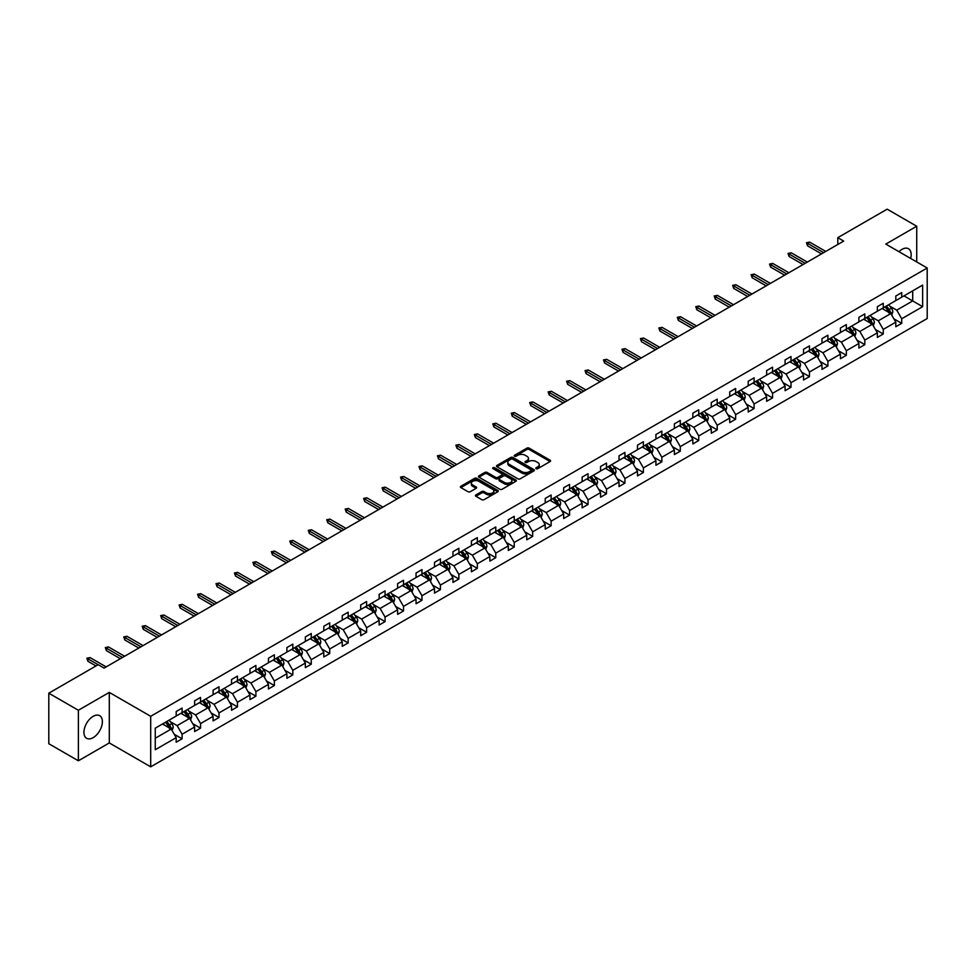 <?xml version="1.0" encoding="UTF-8"?>
<svg xmlns="http://www.w3.org/2000/svg" width="976" height="976" viewBox="0 0 976 976"><rect width="100%" height="100%" fill="white"/><g stroke="black" fill="none" stroke-linecap="round" stroke-linejoin="round"><path stroke-width="1.46" d="M536.141 468.675A1.147 0.659 0 0 0 537.764 468.675L550.11 461.55A1.647 0.952 0 0 0 550.586 460.879A1.647 0.952 0 0 0 550.11 460.221L529.212 448.155A1.647 0.952 0 0 0 526.881 448.155L514.547 455.267A1.147 0.659 0 0 0 516.17 456.207L517.768 455.292A5.258 3.038 0 0 1 525.198 455.292L526.942 456.292A5.258 3.038 0 0 1 528.48 458.439A5.258 3.038 0 0 1 526.942 460.587L525.344 461.502A1.147 0.659 0 0 0 526.967 462.441L528.565 461.526A5.258 3.038 0 0 1 535.995 461.526L537.739 462.526A5.258 3.038 0 0 1 539.277 464.674A5.258 3.038 0 0 1 537.739 466.821L536.141 467.736A1.147 0.659 0 0 0 536.141 468.675L536.141 467.736M93.159 737.649A13.042 7.527 120 0 0 101.675 726.144A13.042 7.527 120 0 0 99.674 715.689A13.042 7.527 120 0 0 93.159 716.335A13.042 7.527 120 0 0 84.631 727.84A13.042 7.527 120 0 0 86.632 738.295A13.042 7.527 120 0 0 93.159 737.649M910.669 258.457A13.042 7.527 120 0 0 908.473 248.734A13.042 7.527 120 0 0 901.946 249.38A13.042 7.527 120 0 0 898.957 251.686M475.922 494.93A1.647 0.952 0 0 0 475.434 495.601A1.647 0.952 0 0 0 475.922 496.272L481.778 499.663A1.647 0.952 0 0 0 484.096 499.663L497.797 491.758A1.647 0.952 0 0 0 498.285 491.087A1.647 0.952 0 0 0 497.797 490.416L476.898 478.35A1.647 0.952 0 0 0 474.58 478.35L460.879 486.255A1.647 0.952 0 0 0 460.404 486.926A1.647 0.952 0 0 0 460.879 487.597L467.968 491.684A1.647 0.952 0 0 0 470.286 491.684L476.154 488.305A1.647 0.952 0 0 0 476.63 487.634A1.647 0.952 0 0 0 476.154 486.963L472.64 484.926A4.392 2.538 0 0 1 471.347 483.144A4.392 2.538 0 0 1 474.068 480.79A4.392 2.538 0 0 1 478.85 481.351L492.612 489.293A4.392 2.538 0 0 1 493.893 491.087A4.392 2.538 0 0 1 491.184 493.429A4.392 2.538 0 0 1 486.39 492.88L484.096 491.55A1.647 0.952 0 0 0 481.778 491.55L475.922 494.93L475.922 496.272L481.778 492.917L481.778 491.55M109.3 692.399L78.373 710.26L48.8 693.192L48.8 743.724L78.373 760.792L109.3 742.931L150.694 766.831L150.694 716.299L109.3 692.399L109.3 742.931M916.732 261.946L916.732 226.237L885.805 244.098L927.2 267.997L150.694 716.299M916.732 226.237L887.16 209.169L837.786 237.668L837.786 244.5M48.8 693.192L98.186 664.68L104.09 668.096L843.691 241.084L837.786 237.668M517.89 478.813A1.647 0.952 0 0 0 520.208 478.813L533.909 470.908A1.647 0.952 0 0 0 534.384 470.237A1.647 0.952 0 0 0 533.909 469.566L513.01 457.5A1.647 0.952 0 0 0 510.692 457.5L496.991 465.406A1.647 0.952 0 0 0 496.503 466.077A1.647 0.952 0 0 0 496.991 466.748L517.89 478.813M493.441 468.931A1.147 0.659 0 0 1 494.612 469.09L494.612 467.724L515.853 479.985A1.647 0.952 0 0 1 516.341 480.656A1.647 0.952 0 0 1 515.853 481.327L502.152 489.232A1.647 0.952 0 0 1 499.834 489.232L478.935 477.179L478.935 475.837A1.647 0.952 0 0 0 478.46 476.508A1.647 0.952 0 0 0 478.935 477.179M478.935 475.837L484.804 472.445A1.647 0.952 0 0 1 487.122 472.445L495.601 477.337A1.647 0.952 0 0 0 497.919 477.337L501.81 475.092A1.647 0.952 0 0 0 502.286 474.421A1.647 0.952 0 0 0 501.81 473.75L492.978 468.663A1.147 0.659 0 0 1 494.612 467.724M78.373 710.26L78.373 760.792M155.257 728.157L176.192 716.067L176.192 711.492L182.097 708.076L182.097 712.651L194.639 705.416L194.639 700.841L200.556 697.425L200.556 702L213.085 694.753L213.085 690.178L219.002 686.775L219.002 691.35L231.544 684.103L231.544 679.528L237.461 676.112L237.461 680.687L249.99 673.452L249.99 668.877L255.907 665.461L255.907 670.036L268.449 662.802L268.449 658.227L274.354 654.811L274.354 659.386L286.895 652.151L286.895 647.576L292.812 644.16L292.812 648.735L305.342 641.488L305.342 636.913L311.259 633.509L311.259 638.084L323.8 630.838L323.8 626.263L329.717 622.847L329.717 627.422L342.247 620.187L342.247 615.612L348.164 612.196L348.164 616.771L360.705 609.536L360.705 604.961L366.61 601.545L366.61 606.12L379.152 598.886L379.152 594.311L385.069 590.895L385.069 595.47L397.61 588.235L397.61 583.648L403.515 580.244L403.515 584.819L416.057 577.572L416.057 572.997L421.974 569.581L421.974 574.156L434.503 566.922L434.503 562.347L440.42 558.931L440.42 563.506L452.962 556.271L452.962 551.696L458.879 548.28L458.879 552.855L471.408 545.621L471.408 541.046L477.325 537.63L477.325 542.205L489.867 534.97L489.867 530.395L495.771 526.979L495.771 531.554L508.313 524.307L508.313 519.732L514.23 516.316L514.23 520.903L526.772 513.657L526.772 509.082L532.676 505.666L532.676 510.241L545.218 503.006L545.218 498.431L551.135 495.015L551.135 499.59L563.664 492.355L563.664 487.78L569.581 484.364L569.581 488.939L582.123 481.705L582.123 477.13L588.04 473.714L588.04 478.289L600.569 471.042L600.569 466.467L606.486 463.063L606.486 467.638L619.028 460.391L619.028 455.816L624.933 452.4L624.933 456.975L637.474 449.741L637.474 445.166L643.391 441.75L643.391 446.325L655.921 439.09L655.921 434.515L661.838 431.099L661.838 435.674L674.379 428.44L674.379 423.865L680.296 420.449L680.296 425.024L692.826 417.777L692.826 413.202L698.743 409.798L698.743 414.373L711.284 407.126L711.284 402.551L717.201 399.135L717.201 403.71L729.731 396.476L729.731 391.901L735.648 388.485L735.648 393.06L748.189 385.825L748.189 381.25L754.094 377.834L754.094 382.409L766.636 375.174L766.636 370.599L772.553 367.183L772.553 371.758L785.082 364.524L785.082 359.949L790.999 356.533L790.999 361.108L803.541 353.861L803.541 349.286L809.458 345.87L809.458 350.445L821.987 343.21L821.987 338.635L827.904 335.219L827.904 339.794L840.446 332.56L840.446 327.985L846.351 324.569L846.351 329.144L858.892 321.909L858.892 317.334L864.809 313.918L864.809 318.493L877.351 311.259L877.351 306.684L883.256 303.268L883.256 307.843L895.797 300.596L895.797 296.021L901.714 292.617L901.714 297.192L922.649 285.102L922.649 306.684L901.714 318.762L901.714 323.337L895.797 326.753L895.797 322.178L883.256 329.424L883.256 333.999L877.351 337.403L877.351 332.828L864.809 340.075L864.809 344.65L858.892 348.066L858.892 343.491L846.351 350.726L846.351 355.301L840.446 358.717L840.446 354.142L827.904 361.376L827.904 365.951L821.987 369.367L821.987 364.792L809.458 372.027L809.458 376.602L803.541 380.018L803.541 375.443L790.999 382.677L790.999 387.265L785.082 390.668L785.082 386.093L772.553 393.34L772.553 397.915L766.636 401.331L766.636 396.756L754.094 403.991L754.094 408.566L748.189 411.982L748.189 407.407L735.648 414.641L735.648 419.216L729.731 422.632L729.731 418.057L717.201 425.292L717.201 429.867L711.284 433.283L711.284 428.708L698.743 435.943L698.743 440.518L692.826 443.934L692.826 439.359L680.296 446.605L680.296 451.18L674.379 454.596L674.379 450.009L661.838 457.256L661.838 461.831L655.921 465.247L655.921 460.672L643.391 467.907L643.391 472.482L637.474 475.898L637.474 471.323L624.933 478.557L624.933 483.132L619.028 486.548L619.028 481.973L606.486 489.208L606.486 493.783L600.569 497.199L600.569 492.624L588.04 499.871L588.04 504.446L582.123 507.849L582.123 503.274L569.581 510.521L569.581 515.096L563.664 518.512L563.664 513.937L551.135 521.172L551.135 525.747L545.218 529.163L545.218 524.588L532.676 531.822L532.676 536.397L526.772 539.813L526.772 535.238L514.23 542.473L514.23 547.048L508.313 550.464L508.313 545.889L495.771 553.124L495.771 557.711L489.867 561.115L489.867 556.54L477.325 563.786L477.325 568.361L471.408 571.777L471.408 567.202L458.879 574.437L458.879 579.012L452.962 582.428L452.962 577.853L440.42 585.088L440.42 589.663L434.503 593.079L434.503 588.504L421.974 595.738L421.974 600.313L416.057 603.729L416.057 599.154L403.515 606.389L403.515 610.964L397.61 614.38L397.61 609.805L385.069 617.052L385.069 621.627L379.152 625.043L379.152 620.455L366.61 627.702L366.61 632.277L360.705 635.693L360.705 631.118L348.164 638.353L348.164 642.928L342.247 646.344L342.247 641.769L329.717 649.003L329.717 653.578L323.8 656.994L323.8 652.419L311.259 659.654L311.259 664.229L305.342 667.645L305.342 663.07L292.812 670.317L292.812 674.892L286.895 678.296L286.895 673.721L274.354 680.967L274.354 685.542L268.449 688.958L268.449 684.383L255.907 691.618L255.907 696.193L249.99 699.609L249.99 695.034L237.461 702.269L237.461 706.844L231.544 710.26L231.544 705.685L219.002 712.919L219.002 717.494L213.085 720.91L213.085 716.335L200.556 723.582L200.556 728.157L194.639 731.561L194.639 726.986L182.097 734.233L182.097 738.808L176.192 742.224L176.192 737.649L155.257 749.727L155.257 728.157M150.694 766.831L927.2 318.53L927.2 267.997M180.914 713.334L189.673 718.385L177.132 725.619L170.288 721.667M177.132 725.619L182.097 734.233M189.673 718.385L194.639 726.986M176.192 714.969L177.132 715.518L182.097 712.651M199.372 702.683L208.12 707.734L195.59 714.969L188.734 711.016M195.59 714.969L200.556 723.582M208.12 707.734L213.085 716.335M194.639 704.318L195.59 704.867L200.556 702M217.819 692.033L226.578 697.084L214.037 704.318L207.193 700.365M214.037 704.318L219.002 712.919M226.578 697.084L231.544 705.685M213.085 693.668L214.037 694.217L219.002 691.35M236.277 681.37L245.025 686.433L232.483 693.668L225.639 689.715M232.483 693.668L237.461 702.269M245.025 686.433L249.99 695.034M231.544 683.017L232.483 683.554L237.461 680.687M254.724 670.719L263.471 675.77L250.942 683.017L244.098 679.064M250.942 683.017L255.907 691.618M263.471 675.77L268.449 684.383M249.99 672.354L250.942 672.903L255.907 670.036M273.17 660.069L281.93 665.12L269.388 672.354L262.544 668.414M269.388 672.354L274.354 680.967M281.93 665.12L286.895 673.721M268.449 661.704L269.388 662.253L274.354 659.386M291.629 649.418L300.376 654.469L287.847 661.704L280.99 657.751M287.847 661.704L292.812 670.317M300.376 654.469L305.342 663.07M286.895 651.053L287.847 651.602L292.812 648.735M310.075 638.768L318.835 643.818L306.293 651.053L299.449 647.1M306.293 651.053L311.259 659.654M318.835 643.818L323.8 652.419M305.342 640.402L306.293 640.951L311.259 638.084M328.534 628.105L337.281 633.168L324.74 640.402L317.895 636.45M324.74 640.402L329.717 649.003M337.281 633.168L342.247 641.769M323.8 629.752L324.74 630.301L329.717 627.422M346.98 617.454L355.74 622.505L343.198 629.752L336.354 625.799M343.198 629.752L348.164 638.353M355.74 622.505L360.705 631.118M342.247 619.101L343.198 619.638L348.164 616.771M365.439 606.804L374.186 611.854L361.645 619.101L354.8 615.148M361.645 619.101L366.61 627.702M374.186 611.854L379.152 620.455M360.705 608.438L361.645 608.987L366.61 606.12M383.885 596.153L392.633 601.204L380.103 608.438L373.259 604.486M380.103 608.438L385.069 617.052M392.633 601.204L397.61 609.805M379.152 597.788L380.103 598.337L385.069 595.47M402.332 585.502L411.091 590.553L398.55 597.788L391.705 593.835M398.55 597.788L403.515 606.389M411.091 590.553L416.057 599.154M397.61 587.137L398.55 587.686L403.515 584.819M420.79 574.84L429.538 579.903L417.008 587.137L410.152 583.184M417.008 587.137L421.974 595.738M429.538 579.903L434.503 588.504M416.057 576.487L417.008 577.036L421.974 574.156M439.237 564.189L447.996 569.24L435.455 576.487L428.61 572.534M435.455 576.487L440.42 585.088M447.996 569.24L452.962 577.853M434.503 565.836L435.455 566.373L440.42 563.506M457.695 553.538L466.443 558.589L453.901 565.836L447.057 561.883M453.901 565.836L458.879 574.437M466.443 558.589L471.408 567.202M452.962 555.173L453.901 555.722L458.879 552.855M476.142 542.888L484.901 547.939L472.36 555.173L465.515 551.22M472.36 555.173L477.325 563.786M484.901 547.939L489.867 556.54M471.408 544.523L472.36 545.072L477.325 542.205M494.588 532.237L503.348 537.288L490.806 544.523L483.962 540.57M490.806 544.523L495.771 553.124M503.348 537.288L508.313 545.889M489.867 533.872L490.806 534.421L495.771 531.554M513.047 521.587L521.794 526.637L509.265 533.872L502.42 529.919M509.265 533.872L514.23 542.473M521.794 526.637L526.772 535.238M508.313 523.221L509.265 523.77L514.23 520.903M531.493 510.924L540.253 515.987L527.711 523.221L520.867 519.269M527.711 523.221L532.676 531.822M540.253 515.987L545.218 524.588M526.772 512.571L527.711 513.108L532.676 510.241M549.952 500.273L558.699 505.324L546.17 512.571L539.313 508.618M546.17 512.571L551.135 521.172M558.699 505.324L563.664 513.937M545.218 501.908L546.17 502.457L551.135 499.59M568.398 489.623L577.158 494.673L564.616 501.908L557.772 497.955M564.616 501.908L569.581 510.521M577.158 494.673L582.123 503.274M563.664 491.257L564.616 491.806L569.581 488.939M586.857 478.972L595.604 484.023L583.062 491.257L576.218 487.305M583.062 491.257L588.04 499.871M595.604 484.023L600.569 492.624M582.123 480.607L583.062 481.156L588.04 478.289M605.303 468.321L614.05 473.372L601.521 480.607L594.677 476.654M601.521 480.607L606.486 489.208M614.05 473.372L619.028 481.973M600.569 469.956L601.521 470.505L606.486 467.638M623.749 457.659L632.509 462.722L619.967 469.956L613.123 466.003M619.967 469.956L624.933 478.557M632.509 462.722L637.474 471.323M619.028 459.306L619.967 459.842L624.933 456.975M642.208 447.008L650.955 452.059L638.426 459.306L631.57 455.353M638.426 459.306L643.391 467.907M650.955 452.059L655.921 460.672M637.474 448.655L638.426 449.192L643.391 446.325M660.654 436.357L669.414 441.408L656.872 448.655L650.028 444.702M656.872 448.655L661.838 457.256M669.414 441.408L674.379 450.009M655.921 437.992L656.872 438.541L661.838 435.674M679.113 425.707L687.86 430.758L675.319 437.992L668.475 434.039M675.319 437.992L680.296 446.605M687.86 430.758L692.826 439.359M674.379 427.342L675.319 427.891L680.296 425.024M697.559 415.056L706.319 420.107L693.777 427.342L686.933 423.389M693.777 427.342L698.743 435.943M706.319 420.107L711.284 428.708M692.826 416.691L693.777 417.24L698.743 414.373M716.018 404.393L724.765 409.456L712.224 416.691L705.38 412.738M712.224 416.691L717.201 425.292M724.765 409.456L729.731 418.057M711.284 406.04L712.224 406.589L717.201 403.71M734.464 393.743L743.212 398.794L730.682 406.04L723.838 402.088M730.682 406.04L735.648 414.641M743.212 398.794L748.189 407.407M729.731 395.39L730.682 395.927L735.648 393.06M752.911 383.092L761.67 388.143L749.129 395.39L742.285 391.437M749.129 395.39L754.094 403.991M761.67 388.143L766.636 396.756M748.189 384.727L749.129 385.276L754.094 382.409M771.369 372.442L780.117 377.492L767.587 384.727L760.731 380.774M767.587 384.727L772.553 393.34M780.117 377.492L785.082 386.093M766.636 374.076L767.587 374.625L772.553 371.758M789.816 361.791L798.575 366.842L786.034 374.076L779.19 370.124M786.034 374.076L790.999 382.677M798.575 366.842L803.541 375.443M785.082 363.426L786.034 363.975L790.999 361.108M808.274 351.128L817.022 356.191L804.48 363.426L797.636 359.473M804.48 363.426L809.458 372.027M817.022 356.191L821.987 364.792M803.541 352.775L804.48 353.324L809.458 350.445M826.721 340.478L835.48 345.541L822.939 352.775L816.095 348.822M822.939 352.775L827.904 361.376M835.48 345.541L840.446 354.142M821.987 342.125L822.939 342.661L827.904 339.794M845.167 329.827L853.927 334.878L841.385 342.125L834.541 338.172M841.385 342.125L846.351 350.726M853.927 334.878L858.892 343.491M840.446 331.462L841.385 332.011L846.351 329.144M863.626 319.176L872.373 324.227L859.844 331.462L853 327.509M859.844 331.462L864.809 340.075M872.373 324.227L877.351 332.828M858.892 320.811L859.844 321.36L864.809 318.493M882.072 308.526L890.832 313.577L878.29 320.811L871.446 316.858M878.29 320.811L883.256 329.424M890.832 313.577L895.797 322.178M877.351 310.161L878.29 310.71L883.256 307.843M903.959 295.887L912.706 300.937L896.749 310.161L889.892 306.208M896.749 310.161L901.714 318.762M922.649 306.684L912.706 300.937L912.706 290.836L922.649 285.102M895.797 299.51L896.749 300.059L901.714 297.192M155.257 738.259L171.215 729.035L162.467 723.985M171.215 729.035L176.192 737.649M893.845 318.798L901.714 323.337M875.399 329.449L883.256 333.999M856.94 340.112L864.809 344.65M838.494 350.762L846.351 355.301M820.035 361.413L827.904 365.951M801.589 372.063L809.458 376.602M783.13 382.714L790.999 387.265M764.684 393.365L772.553 397.915M746.237 404.027L754.094 408.566M727.779 414.678L735.648 419.216M709.332 425.329L717.201 429.867M690.874 435.979L698.743 440.518M672.427 446.63L680.296 451.18M653.981 457.293L661.838 461.831M635.522 467.943L643.391 472.482M617.076 478.594L624.933 483.132M598.617 489.244L606.486 493.783M580.171 499.895L588.04 504.446M561.712 510.558L569.581 515.096M543.266 521.208L551.135 525.747M524.82 531.859L532.676 536.397M506.361 542.51L514.23 547.048M487.915 553.16L495.771 557.711M469.456 563.811L477.325 568.361M451.01 574.474L458.879 579.012M432.551 585.124L440.42 589.663M414.105 595.775L421.974 600.313M395.658 606.425L403.515 610.964M377.2 617.076L385.069 621.627M358.753 627.739L366.61 632.277M340.295 638.389L348.164 642.928M321.848 649.04L329.717 653.578M303.402 659.691L311.259 664.229M284.943 670.341L292.812 674.892M266.497 681.004L274.354 685.542M248.038 691.655L255.907 696.193M229.592 702.305L237.461 706.844M211.133 712.956L219.002 717.494M192.687 723.606L200.556 728.157M174.24 734.269L182.097 738.808M536.605 468.834L537.739 468.187A5.258 3.038 0 0 0 539.277 466.04L539.277 464.674M528.48 458.439L528.48 459.806A5.258 3.038 0 0 1 526.942 461.953L525.808 462.6M550.086 461.563L529.212 449.509A1.647 0.952 0 0 0 526.881 449.509L515.011 456.378M533.884 470.92L513.01 458.866A1.647 0.952 0 0 0 510.692 458.866L497.016 466.76M531.005 470.7A1.147 0.659 0 0 0 531.005 469.761L512.656 459.171A1.147 0.659 0 0 0 511.034 459.171L509.35 460.147A5.258 3.038 0 0 0 507.813 462.295A5.258 3.038 0 0 0 509.35 464.442L521.892 471.676A5.258 3.038 0 0 0 529.321 471.676L531.005 470.7L531.005 472.067A1.147 0.659 0 0 0 531.347 471.603L531.347 470.237M507.813 462.295L507.813 463.661A5.258 3.038 0 0 0 509.35 465.808L509.35 464.442M531.005 472.067L529.321 473.043A5.258 3.038 0 0 1 521.892 473.043L509.35 465.808M478.96 477.191L484.804 473.811L484.804 472.445M502.286 474.421L502.286 475.788A1.647 0.952 0 0 1 501.81 476.459L497.919 478.704A1.647 0.952 0 0 1 495.601 478.704L487.122 473.811A1.647 0.952 0 0 0 484.804 473.811M494.612 469.09L515.828 481.339M504.385 482.412A4.392 2.538 0 0 0 509.179 482.974A4.392 2.538 0 0 0 511.888 480.619A4.392 2.538 0 0 0 510.607 478.838L505.751 476.032A1.647 0.952 0 0 0 503.433 476.032L499.541 478.277A1.647 0.952 0 0 0 499.065 478.948A1.647 0.952 0 0 0 499.541 479.619L504.385 482.412L504.385 483.779A4.392 2.538 0 0 0 509.179 484.328A4.392 2.538 0 0 0 511.888 481.985L511.888 480.619M499.065 478.948L499.065 480.314A1.647 0.952 0 0 0 499.541 480.985L499.541 479.619M504.385 483.779L499.541 480.985M493.893 491.087L493.893 492.453A4.392 2.538 0 0 1 491.184 494.795A4.392 2.538 0 0 1 486.39 494.234L484.096 492.917A1.647 0.952 0 0 0 481.778 492.917M471.347 483.144L471.347 484.499A4.392 2.538 0 0 0 472.64 486.292L472.64 484.926M476.129 488.317L472.64 486.292M497.784 491.77L476.898 479.716A1.647 0.952 0 0 0 474.58 479.716L460.904 487.61M891.722 315.138L892.82 311.991A4.429 2.562 -120 0 0 891.405 308.221L888.746 304.671M883.988 309.624L882.829 308.087M889.002 313.003L890.417 312.186A4.429 2.562 -120 0 0 889.148 309.514L886.501 305.964M885.391 306.61L888.306 310.514A2.257 1.305 60 0 1 888.721 311.198L890.417 312.186M885.073 306.793L887.733 310.331A4.429 2.562 60 0 1 888.843 312.43M823.646 252.662L807.542 243.366L807.542 245.818L806.469 242.743L807.542 243.366L809.665 242.133L825.781 251.43M807.542 245.818L821.511 253.894M806.469 242.743L809.665 242.133M873.276 325.789L874.362 322.641A4.429 2.562 -120 0 0 872.947 318.871L870.299 315.321M865.529 320.274L864.382 318.737M870.555 323.654L871.971 322.836A4.429 2.562 -120 0 0 870.702 320.165L868.042 316.627M866.932 317.261L869.86 321.165A2.257 1.305 60 0 1 870.275 321.848L871.971 322.836M866.627 317.444L869.287 320.982A4.429 2.562 60 0 1 870.385 323.08M854.83 336.439L855.915 333.292A4.429 2.562 -120 0 0 854.5 329.522L851.841 325.972M847.083 330.925L845.924 329.388M852.097 334.304L853.524 333.487A4.429 2.562 -120 0 0 852.255 330.815L849.596 327.277M848.486 327.912L851.401 331.816A2.257 1.305 60 0 1 851.816 332.499L853.524 333.487M848.181 328.095L850.828 331.645A4.429 2.562 60 0 1 851.938 333.731M805.2 263.313L789.084 254.016L789.084 256.468L788.022 253.406L789.084 254.016L791.219 252.784L807.323 262.08M789.084 256.468L803.065 264.545M788.022 253.406L791.219 252.784M786.741 273.963L770.637 264.667L770.637 267.131L769.564 264.057L770.637 264.667L772.76 263.435L788.876 272.743M770.637 267.131L784.619 275.195M769.564 264.057L772.76 263.435M836.371 347.09L837.457 343.955A4.429 2.562 -120 0 0 836.042 340.173L833.394 336.635M828.624 341.588L827.477 340.051M833.65 344.955L835.066 344.138A4.429 2.562 -120 0 0 833.797 341.478L831.149 337.928M830.039 338.574L832.955 342.466A2.257 1.305 60 0 1 833.37 343.162L835.066 344.138M829.722 338.745L832.382 342.295A4.429 2.562 60 0 1 833.48 344.382M768.295 284.626L752.179 275.317L752.179 277.782L751.117 274.707L752.179 275.317L754.314 274.097L770.418 283.394M752.179 277.782L766.16 285.846M751.117 274.707L754.314 274.097M817.925 357.741L819.01 354.605A4.429 2.562 -120 0 0 817.595 350.823L814.936 347.285M810.178 352.238L809.031 350.701M815.192 355.606L816.619 354.788A4.429 2.562 -120 0 0 815.35 352.129L812.691 348.578M811.581 349.225L814.509 353.129A2.257 1.305 60 0 1 814.911 353.812L816.619 354.788M811.276 349.396L813.923 352.946A4.429 2.562 60 0 1 815.033 355.044M749.836 295.277L733.732 285.968L733.732 288.432L732.671 285.358L733.732 285.968L735.855 284.748L751.971 294.044M733.732 288.432L747.714 296.509M732.671 285.358L735.855 284.748M799.466 368.403L800.564 365.256A4.429 2.562 -120 0 0 799.149 361.486L796.489 357.936M791.731 362.889L790.572 361.352M796.745 366.268L798.161 365.439A4.429 2.562 -120 0 0 796.892 362.779L794.244 359.229M793.134 359.876L796.05 363.78A2.257 1.305 60 0 1 796.465 364.463L798.161 365.439M792.817 360.059L795.477 363.597A4.429 2.562 60 0 1 796.587 365.695M731.39 305.927L715.274 296.631L715.274 299.083L714.212 296.009L715.274 296.631L717.409 295.399L733.513 304.695M715.274 299.083L729.255 307.159M714.212 296.009L717.409 295.399M781.02 379.054L782.105 375.906A4.429 2.562 -120 0 0 780.69 372.137L778.031 368.586M773.273 373.54L772.126 372.002M778.299 376.919L779.714 376.102A4.429 2.562 -120 0 0 778.445 373.43L775.786 369.892M774.676 370.526L777.604 374.43A2.257 1.305 60 0 1 778.006 375.113L779.714 376.102M774.371 370.709L777.03 374.247A4.429 2.562 60 0 1 778.128 376.346M712.931 316.578L696.827 307.281L696.827 309.734L695.766 306.659L696.827 307.281L698.962 306.049L715.066 315.346M696.827 309.734L710.809 317.81M695.766 306.659L698.962 306.049M762.573 389.705L763.659 386.557A4.429 2.562 -120 0 0 762.244 382.787L759.584 379.237M754.826 384.19L753.667 382.653M759.84 387.57L761.268 386.752A4.429 2.562 -120 0 0 759.999 384.08L757.339 380.542M756.229 381.177L759.145 385.081A2.257 1.305 60 0 1 759.56 385.764L761.268 386.752M755.924 381.36L758.572 384.91A4.429 2.562 60 0 1 759.682 386.996M694.485 327.228L678.381 317.932L678.381 320.396L677.307 317.322L678.381 317.932L680.504 316.7L696.62 326.008M678.381 320.396L692.362 328.461M677.307 317.322L680.504 316.7M744.115 400.355L745.2 397.22A4.429 2.562 -120 0 0 743.785 393.438L741.138 389.9M736.368 394.841L735.221 393.304M741.394 398.22L742.809 397.403A4.429 2.562 -120 0 0 741.54 394.743L738.881 391.193M737.771 391.84L740.699 395.731A2.257 1.305 60 0 1 741.113 396.427L742.809 397.403M737.466 392.01L740.125 395.561A4.429 2.562 60 0 1 741.223 397.647M676.039 337.891L659.922 328.583L659.922 331.047L658.861 327.973L659.922 328.583L662.057 327.35L678.161 336.659M659.922 331.047L673.904 339.111M658.861 327.973L662.057 327.35M725.668 411.006L726.754 407.87A4.429 2.562 -120 0 0 725.339 404.088L722.679 400.55M717.921 405.504L716.762 403.966M722.935 408.871L724.363 408.053A4.429 2.562 -120 0 0 723.094 405.394L720.434 401.844M719.324 402.49L722.252 406.382A2.257 1.305 60 0 1 722.655 407.077L724.363 408.053M719.019 402.661L721.667 406.211A4.429 2.562 60 0 1 722.777 408.297M657.58 348.542L641.476 339.233L641.476 341.698L640.415 338.623L641.476 339.233L643.599 338.013L659.715 347.31M641.476 341.698L655.457 349.774M640.415 338.623L643.599 338.013M707.21 421.656L708.295 418.521A4.429 2.562 -120 0 0 706.88 414.751L704.233 411.201M699.463 416.154L698.316 414.617M704.489 419.534L705.904 418.704A4.429 2.562 -120 0 0 704.635 416.044L701.988 412.494M700.878 413.141L703.794 417.045A2.257 1.305 60 0 1 704.208 417.728L705.904 418.704M700.561 413.324L703.22 416.862A4.429 2.562 60 0 1 704.318 418.96M639.134 359.192L623.017 349.896L623.017 352.348L621.956 349.274L623.017 349.896L625.152 348.664L641.256 357.96M623.017 352.348L636.999 360.425M621.956 349.274L625.152 348.664M688.763 432.319L689.849 429.172A4.429 2.562 -120 0 0 688.434 425.402L685.774 421.852M681.016 426.805L679.869 425.268M686.03 430.184L687.458 429.367A4.429 2.562 -120 0 0 686.189 426.695L683.529 423.157M682.419 423.791L685.347 427.695A2.257 1.305 60 0 1 685.75 428.379L687.458 429.367M682.114 423.974L684.762 427.512A4.429 2.562 60 0 1 685.872 429.611M620.675 369.843L604.571 360.547L604.571 362.999L603.51 359.924L604.571 360.547L606.694 359.314L622.81 368.611M604.571 362.999L618.552 371.075M603.51 359.924L606.694 359.314M670.305 442.97L671.403 439.822A4.429 2.562 -120 0 0 669.987 436.052L667.328 432.502M662.57 437.455L661.411 435.918M667.584 440.835L668.999 440.017A4.429 2.562 -120 0 0 667.73 437.346L665.083 433.808M663.973 434.442L666.889 438.346A2.257 1.305 60 0 1 667.303 439.029L668.999 440.017M663.656 434.625L666.315 438.163A4.429 2.562 60 0 1 667.425 440.261M602.229 380.494L586.112 371.197L586.112 373.649L585.051 370.587L586.112 371.197L588.247 369.965L604.351 379.274M586.112 373.649L600.094 381.726M585.051 370.587L588.247 369.965M651.858 453.62L652.944 450.485A4.429 2.562 -120 0 0 651.529 446.703L648.881 443.165M644.111 448.106L642.964 446.569M649.138 451.485L650.553 450.668A4.429 2.562 -120 0 0 649.284 447.996L646.624 444.458M645.514 445.093L648.442 448.997A2.257 1.305 60 0 1 648.845 449.68L650.553 450.668M645.209 445.276L647.869 448.826A4.429 2.562 60 0 1 648.967 450.912M583.782 391.156L567.666 381.848L567.666 384.312L566.605 381.238L567.666 381.848L569.801 380.616L585.905 389.924M567.666 384.312L581.647 392.376M566.605 381.238L569.801 380.616M633.412 464.271L634.498 461.136A4.429 2.562 -120 0 0 633.082 457.354L630.423 453.816M625.665 458.769L624.506 457.232M630.679 462.136L632.106 461.319A4.429 2.562 -120 0 0 630.838 458.659L628.178 455.109M627.068 455.755L629.984 459.647A2.257 1.305 60 0 1 630.398 460.343L632.106 461.319M626.763 455.926L629.41 459.476A4.429 2.562 60 0 1 630.52 461.563M565.324 401.807L549.22 392.498L549.22 394.963L548.146 391.888L549.22 392.498L551.342 391.278L567.459 400.575M549.22 394.963L563.201 403.027M548.146 391.888L551.342 391.278M614.953 474.922L616.039 471.786A4.429 2.562 -120 0 0 614.624 468.016L611.976 464.466M607.206 469.419L606.059 467.882M612.233 472.799L613.648 471.969A4.429 2.562 -120 0 0 612.379 469.31L609.719 465.759M608.609 466.406L611.537 470.31A2.257 1.305 60 0 1 611.952 470.993L613.648 471.969M608.304 466.577L610.964 470.127A4.429 2.562 60 0 1 612.062 472.225M546.877 412.458L530.761 403.161L530.761 405.613L529.7 402.539L530.761 403.161L532.896 401.929L549 411.225M530.761 405.613L544.742 413.69M529.7 402.539L532.896 401.929M596.507 485.584L597.593 482.437A4.429 2.562 -120 0 0 596.177 478.667L593.518 475.117M588.76 480.07L587.613 478.533M593.774 483.449L595.201 482.632A4.429 2.562 -120 0 0 593.933 479.96L591.273 476.41M590.163 477.057L593.091 480.961A2.257 1.305 60 0 1 593.493 481.644L595.201 482.632M589.858 477.24L592.505 480.778A4.429 2.562 60 0 1 593.615 482.876M528.419 423.108L512.315 413.812L512.315 416.264L511.253 413.19L512.315 413.812L514.437 412.58L530.554 421.876M512.315 416.264L526.296 424.34M511.253 413.19L514.437 412.58M578.048 496.235L579.134 493.087A4.429 2.562 -120 0 0 577.731 489.318L575.071 485.767M570.301 490.721L569.154 489.183M575.328 494.1L576.743 493.283A4.429 2.562 -120 0 0 575.474 490.611L572.827 487.073M571.716 487.707L574.632 491.611A2.257 1.305 60 0 1 575.047 492.294L576.743 493.283M571.399 487.89L574.059 491.428A4.429 2.562 60 0 1 575.157 493.527M509.972 433.759L493.856 424.462L493.856 426.915L492.795 423.852L493.856 424.462L495.991 423.23L512.095 432.539M493.856 426.915L507.837 434.991M492.795 423.852L495.991 423.23M559.602 506.886L560.688 503.738A4.429 2.562 -120 0 0 559.272 499.968L556.613 496.43M551.855 501.371L550.708 499.834M556.881 504.751L558.296 503.933A4.429 2.562 -120 0 0 557.028 501.261L554.368 497.723M553.258 498.358L556.186 502.262A2.257 1.305 60 0 1 556.588 502.945L558.296 503.933M552.953 498.541L555.612 502.091A4.429 2.562 60 0 1 556.71 504.177M491.514 444.409L475.41 435.113L475.41 437.577L474.348 434.503L475.41 435.113L477.532 433.881L493.649 443.189M475.41 437.577L489.391 445.642M474.348 434.503L477.532 433.881M541.143 517.536L542.241 514.401A4.429 2.562 -120 0 0 540.826 510.619L538.166 507.081M533.408 512.034L532.249 510.497M538.423 515.401L539.838 514.584A4.429 2.562 -120 0 0 538.569 511.924L535.922 508.374M534.811 509.021L537.727 512.912A2.257 1.305 60 0 1 538.142 513.608L539.838 514.584M534.494 509.191L537.154 512.742A4.429 2.562 60 0 1 538.264 514.828M473.067 455.072L456.963 445.764L456.963 448.228L455.89 445.154L456.963 445.764L459.086 444.544L475.202 453.84M456.963 448.228L470.932 456.292M455.89 445.154L459.086 444.544M522.697 528.187L523.783 525.051A4.429 2.562 -120 0 0 522.367 521.269L519.72 517.731M514.95 522.685L513.803 521.147M519.976 526.052L521.391 525.234A4.429 2.562 -120 0 0 520.123 522.575L517.463 519.025M516.353 519.671L519.281 523.575A2.257 1.305 60 0 1 519.696 524.258L521.391 525.234M516.048 519.842L518.707 523.392A4.429 2.562 60 0 1 519.805 525.491M454.621 465.723L438.505 456.414L438.505 458.879L437.443 455.804L438.505 456.414L440.64 455.194L456.744 464.491M438.505 458.879L452.486 466.955M437.443 455.804L440.64 455.194M504.25 538.85L505.336 535.702A4.429 2.562 -120 0 0 503.921 531.932L501.261 528.382M496.503 533.335L495.344 531.798M501.518 536.715L502.945 535.897A4.429 2.562 -120 0 0 501.676 533.225L499.017 529.675M497.906 530.322L500.822 534.226A2.257 1.305 60 0 1 501.237 534.909L502.945 535.897M497.601 530.505L500.249 534.043A4.429 2.562 60 0 1 501.359 536.141M436.162 476.373L420.058 467.077L420.058 469.529L418.985 466.455L420.058 467.077L422.181 465.845L438.297 475.141M420.058 469.529L434.039 477.606M418.985 466.455L422.181 465.845M485.792 549.5L486.878 546.353A4.429 2.562 -120 0 0 485.462 542.583L482.815 539.033M478.045 543.986L476.898 542.449M483.071 547.365L484.486 546.548A4.429 2.562 -120 0 0 483.218 543.876L480.57 540.338M479.46 540.972L482.376 544.876A2.257 1.305 60 0 1 482.791 545.56L484.486 546.548M479.143 541.155L481.802 544.693A4.429 2.562 60 0 1 482.9 546.792M417.716 487.024L401.6 477.728L401.6 480.18L400.538 477.105L401.6 477.728L403.735 476.495L419.839 485.792M401.6 480.18L415.581 488.256M400.538 477.105L403.735 476.495M467.345 560.151L468.431 557.003A4.429 2.562 -120 0 0 467.016 553.233L464.356 549.683M459.598 554.636L458.452 553.099M464.613 558.016L466.04 557.198A4.429 2.562 -120 0 0 464.771 554.527L462.112 550.989M461.001 551.623L463.929 555.527A2.257 1.305 60 0 1 464.332 556.21L466.04 557.198M460.696 551.806L463.344 555.356A4.429 2.562 60 0 1 464.454 557.442M399.257 497.675L383.153 488.378L383.153 490.843L382.092 487.768L383.153 488.378L385.276 487.146L401.392 496.455M383.153 490.843L397.134 498.907M382.092 487.768L385.276 487.146M448.887 570.801L449.973 567.666A4.429 2.562 -120 0 0 448.57 563.884L445.91 560.346M441.152 565.287L439.993 563.762M446.166 568.666L447.581 567.849A4.429 2.562 -120 0 0 446.313 565.189L443.665 561.639M442.555 562.286L445.471 566.178A2.257 1.305 60 0 1 445.886 566.873L447.581 567.849M442.238 562.457L444.897 566.007A4.429 2.562 60 0 1 446.008 568.093M380.811 508.337L364.695 499.029L364.695 501.493L363.633 498.419L364.695 499.029L366.83 497.797L382.934 507.105M364.695 501.493L378.676 509.557M363.633 498.419L366.83 497.797M430.44 581.452L431.526 578.317A4.429 2.562 -120 0 0 430.111 574.535L427.451 570.997M422.693 575.95L421.547 574.413M427.72 579.317L429.135 578.5A4.429 2.562 -120 0 0 427.866 575.84L425.207 572.29M424.096 572.936L427.024 576.84A2.257 1.305 60 0 1 427.427 577.524L429.135 578.5M423.791 573.107L426.451 576.657A4.429 2.562 60 0 1 427.549 578.744M362.352 518.988L346.248 509.679L346.248 512.144L345.187 509.069L346.248 509.679L348.383 508.459L364.487 517.756M346.248 512.144L360.229 520.22M345.187 509.069L348.383 508.459M411.994 592.103L413.08 588.967A4.429 2.562 -120 0 0 411.665 585.197L409.005 581.647M404.247 586.6L403.088 585.063M409.261 589.98L410.689 589.15A4.429 2.562 -120 0 0 409.42 586.491L406.76 582.94M405.65 583.587L408.566 587.491A2.257 1.305 60 0 1 408.981 588.174L410.689 589.15M405.333 583.77L407.992 587.308A4.429 2.562 60 0 1 409.103 589.406M343.906 529.639L327.802 520.342L327.802 522.794L326.728 519.72L327.802 520.342L329.925 519.11L346.041 528.406M327.802 522.794L341.783 530.871M326.728 519.72L329.925 519.11M393.535 602.765L394.621 599.618A4.429 2.562 -120 0 0 393.206 595.848L390.559 592.298M385.788 597.251L384.642 595.714M390.815 600.63L392.23 599.813A4.429 2.562 -120 0 0 390.961 597.141L388.302 593.603M387.191 594.238L390.119 598.142A2.257 1.305 60 0 1 390.534 598.825L392.23 599.813M386.886 594.421L389.546 597.959A4.429 2.562 60 0 1 390.644 600.057M325.459 540.289L309.343 530.993L309.343 533.445L308.282 530.371L309.343 530.993L311.478 529.761L327.582 539.057M309.343 533.445L323.324 541.521M308.282 530.371L311.478 529.761M375.089 613.416L376.175 610.268A4.429 2.562 -120 0 0 374.76 606.499L372.1 602.948M367.342 607.902L366.183 606.364M372.356 611.281L373.784 610.464A4.429 2.562 -120 0 0 372.515 607.792L369.855 604.254M368.745 604.888L371.673 608.792A2.257 1.305 60 0 1 372.076 609.475L373.784 610.464M368.44 605.071L371.087 608.609A4.429 2.562 60 0 1 372.198 610.708M307.001 550.94L290.897 541.643L290.897 544.096L289.823 541.033L290.897 541.643L293.02 540.411L309.136 549.72M290.897 544.096L304.878 552.172M289.823 541.033L293.02 540.411M356.63 624.067L357.716 620.931A4.429 2.562 -120 0 0 356.301 617.149L353.654 613.611M348.883 618.552L347.737 617.015M353.91 621.932L355.325 621.114A4.429 2.562 -120 0 0 354.056 618.442L351.409 614.904M350.299 615.539L353.214 619.443A2.257 1.305 60 0 1 353.629 620.126L355.325 621.114M349.981 615.722L352.641 619.272A4.429 2.562 60 0 1 353.739 621.358M288.554 561.603L272.438 552.294L272.438 554.758L271.377 551.684L272.438 552.294L274.573 551.062L290.677 560.37M272.438 554.758L286.419 562.823M271.377 551.684L274.573 551.062M338.184 634.717L339.27 631.582A4.429 2.562 -120 0 0 337.855 627.8L335.195 624.262M330.437 629.215L329.29 627.678M335.451 632.582L336.879 631.765A4.429 2.562 -120 0 0 335.61 629.105L332.95 625.555M331.84 626.202L334.768 630.093A2.257 1.305 60 0 1 335.171 630.789L336.879 631.765M331.535 626.372L334.182 629.923A4.429 2.562 60 0 1 335.293 632.009M270.096 572.253L253.992 562.945L253.992 565.409L252.93 562.335L253.992 562.945L256.115 561.725L272.231 571.021M253.992 565.409L267.973 573.473M252.93 562.335L256.115 561.725M319.725 645.368L320.823 642.232A4.429 2.562 -120 0 0 319.408 638.463L316.749 634.912M311.991 639.866L310.832 638.328M317.005 643.245L318.42 642.415A4.429 2.562 -120 0 0 317.151 639.756L314.504 636.206M313.394 636.852L316.309 640.756A2.257 1.305 60 0 1 316.724 641.439L318.42 642.415M313.076 637.023L315.736 640.573A4.429 2.562 60 0 1 316.846 642.672M251.649 582.904L235.533 573.607L235.533 576.06L234.472 572.985L235.533 573.607L237.668 572.375L253.772 581.672M235.533 576.06L249.514 584.136M234.472 572.985L237.668 572.375M301.279 656.031L302.365 652.883A4.429 2.562 -120 0 0 300.95 649.113L298.302 645.563M293.532 650.516L292.385 648.979M298.558 653.896L299.974 653.078A4.429 2.562 -120 0 0 298.705 650.406L296.045 646.856M294.935 647.503L297.863 651.407A2.257 1.305 60 0 1 298.266 652.09L299.974 653.078M294.63 647.686L297.29 651.224A4.429 2.562 60 0 1 298.388 653.322M233.203 593.554L217.087 584.258L217.087 586.71L216.025 583.636L217.087 584.258L219.222 583.026L235.326 592.322M217.087 586.71L231.068 594.787M216.025 583.636L219.222 583.026M282.833 666.681L283.918 663.534A4.429 2.562 -120 0 0 282.503 659.764L279.844 656.214M275.086 661.167L273.927 659.63M280.1 664.546L281.527 663.729A4.429 2.562 -120 0 0 280.258 661.057L277.599 657.519M276.489 658.153L279.404 662.057A2.257 1.305 60 0 1 279.819 662.741L281.527 663.729M276.184 658.336L278.831 661.874A4.429 2.562 60 0 1 279.941 663.973M214.744 604.205L198.64 594.909L198.64 597.361L197.567 594.299L198.64 594.909L200.763 593.676L216.879 602.985M198.64 597.361L212.622 605.437M197.567 594.299L200.763 593.676M264.374 677.332L265.46 674.184A4.429 2.562 -120 0 0 264.045 670.414L261.397 666.876M256.627 671.817L255.48 670.28M261.653 675.197L263.069 674.379A4.429 2.562 -120 0 0 261.8 671.708L259.14 668.17M258.03 668.804L260.958 672.708A2.257 1.305 60 0 1 261.373 673.391L263.069 674.379M257.725 668.987L260.385 672.537A4.429 2.562 60 0 1 261.483 674.623M196.298 614.856L180.182 605.559L180.182 608.024L179.12 604.949L180.182 605.559L182.317 604.327L198.421 613.636M180.182 608.024L194.163 616.088M179.12 604.949L182.317 604.327M245.928 687.982L247.013 684.847A4.429 2.562 -120 0 0 245.598 681.065L242.939 677.527M238.181 682.48L237.022 680.943M243.195 685.847L244.622 685.03A4.429 2.562 -120 0 0 243.353 682.37L240.694 678.82M239.584 679.467L242.512 683.359A2.257 1.305 60 0 1 242.914 684.054L244.622 685.03M239.279 679.638L241.926 683.188A4.429 2.562 60 0 1 243.036 685.274M177.839 625.518L161.735 616.21L161.735 618.674L160.674 615.6L161.735 616.21L163.858 614.99L179.974 624.286M161.735 618.674L175.717 626.738M160.674 615.6L163.858 614.99M227.469 698.633L228.555 695.498A4.429 2.562 -120 0 0 227.14 691.716L224.492 688.178M219.722 693.131L218.575 691.594M224.748 696.51L226.164 695.681A4.429 2.562 -120 0 0 224.895 693.021L222.247 689.471M221.137 690.117L224.053 694.021A2.257 1.305 60 0 1 224.468 694.705L226.164 695.681M220.82 690.288L223.48 693.838A4.429 2.562 60 0 1 224.578 695.937M159.393 636.169L143.277 626.873L143.277 629.325L142.215 626.25L143.277 626.873L145.412 625.64L161.516 634.937M143.277 629.325L157.258 637.401M142.215 626.25L145.412 625.64M209.023 709.296L210.108 706.148A4.429 2.562 -120 0 0 208.693 702.378L206.034 698.828M201.276 703.781L200.129 702.244M206.302 707.161L207.717 706.343A4.429 2.562 -120 0 0 206.448 703.672L203.789 700.121M202.679 700.768L205.607 704.672A2.257 1.305 60 0 1 206.009 705.355L207.717 706.343M202.374 700.951L205.033 704.489A4.429 2.562 60 0 1 206.131 706.587M140.934 646.82L124.83 637.523L124.83 639.975L123.769 636.901L124.83 637.523L126.953 636.291L143.069 645.587M124.83 639.975L138.812 648.052M123.769 636.901L126.953 636.291M190.564 719.946L191.662 716.799A4.429 2.562 -120 0 0 190.247 713.029L187.587 709.479M182.829 714.432L181.67 712.895M187.843 717.811L189.259 716.994A4.429 2.562 -120 0 0 187.99 714.322L185.342 710.784M184.232 711.419L187.148 715.323A2.257 1.305 60 0 1 187.563 716.006L189.259 716.994M183.915 711.602L186.575 715.14A4.429 2.562 60 0 1 187.685 717.238M122.488 657.47L106.384 648.174L106.384 650.626L105.31 647.564L106.384 648.174L108.507 646.942L124.611 656.238M106.384 650.626L120.353 658.702M105.31 647.564L108.507 646.942M172.118 730.597L173.203 727.449A4.429 2.562 -120 0 0 171.788 723.68L169.141 720.129M164.371 725.083L163.224 723.545M169.397 728.462L170.812 727.645A4.429 2.562 -120 0 0 169.543 724.973L166.884 721.435M165.774 722.069L168.702 725.973A2.257 1.305 60 0 1 169.116 726.656L170.812 727.645M165.469 722.252L168.128 725.802A4.429 2.562 60 0 1 169.226 727.889M98.125 664.717L87.925 658.824L87.925 661.289L86.864 658.214L87.925 658.824L90.06 657.592L106.164 666.901M87.925 661.289L95.99 665.937M86.864 658.214L90.06 657.592M537.739 468.187L537.739 466.821M525.344 462.441L525.344 461.502M526.942 461.953L526.942 460.587M514.547 456.207L514.547 455.267M526.881 449.509L526.881 448.155M529.212 449.509L529.212 448.155M550.11 461.55L550.11 460.221M496.991 466.748L496.991 465.406M510.692 458.866L510.692 457.5M513.01 458.866L513.01 457.5M533.909 470.908L533.909 469.566M521.892 473.043L521.892 471.676M529.321 473.043L529.321 471.676M487.122 473.811L487.122 472.445M495.601 478.704L495.601 477.337M497.919 478.704L497.919 477.337M501.81 476.459L501.81 475.092M515.853 481.327L515.853 479.985M484.096 492.917L484.096 491.55M486.39 494.234L486.39 492.88M476.154 488.305L476.154 486.963M460.879 487.597L460.879 486.255M474.58 479.716L474.58 478.35M476.898 479.716L476.898 478.35M497.797 491.758L497.797 490.416M890.515 313.394L892.784 312.076M889.148 309.514L891.405 308.221M886.476 311.063L887.733 310.331M872.056 324.044L874.337 322.727M870.702 320.165L872.947 318.871M868.018 321.714L869.287 320.982M853.61 334.695L855.879 333.377M852.255 330.815L854.5 329.522M849.571 332.365L850.828 331.645M835.151 345.345L837.432 344.04M833.797 341.478L836.042 340.173M831.125 343.015L832.382 342.295M816.705 356.008L818.986 354.691M815.35 352.129L817.595 350.823M812.666 353.678L813.923 352.946M798.258 366.659L800.527 365.341M796.892 362.779L799.149 361.486M794.22 364.329L795.477 363.597M779.8 377.309L782.081 375.992M778.445 373.43L780.69 372.137M775.761 374.979L777.03 374.247M761.353 387.96L763.622 386.642M759.999 384.08L762.244 382.787M757.315 385.63L758.572 384.91M742.895 398.611L745.176 397.305M741.54 394.743L743.785 393.438M738.856 396.28L740.125 395.561M724.448 409.273L726.717 407.956M723.094 405.394L725.339 404.088M720.41 406.943L721.667 406.211M705.99 419.924L708.271 418.606M704.635 416.044L706.88 414.751M701.964 417.594L703.22 416.862M687.543 430.575L689.825 429.257M686.189 426.695L688.434 425.402M683.505 428.244L684.762 427.512M669.097 441.225L671.366 439.908M667.73 437.346L669.987 436.052M665.059 438.895L666.315 438.163M650.638 451.876L652.92 450.57M649.284 447.996L651.529 446.703M646.6 449.546L647.869 448.826M632.192 462.526L634.461 461.221M630.838 458.659L633.082 457.354M628.154 460.196L629.41 459.476M613.733 473.189L616.015 471.872M612.379 469.31L614.624 468.016M609.695 470.859L610.964 470.127M595.287 483.84L597.556 482.522M593.933 479.96L596.177 478.667M591.249 481.51L592.505 480.778M576.828 494.49L579.11 493.173M575.474 490.611L577.731 489.318M572.802 492.16L574.059 491.428M558.382 505.141L560.663 503.823M557.028 501.261L559.272 499.968M554.344 502.811L555.612 502.091M539.935 515.792L542.205 514.486M538.569 511.924L540.826 510.619M535.897 513.461L537.154 512.742M521.477 526.454L523.758 525.137M520.123 522.575L522.367 521.269M517.439 524.124L518.707 523.392M503.03 537.105L505.3 535.787M501.676 533.225L503.921 531.932M498.992 534.775L500.249 534.043M484.572 547.756L486.853 546.438M483.218 543.876L485.462 542.583M480.546 545.425L481.802 544.693M466.125 558.406L468.407 557.089M464.771 554.527L467.016 553.233M462.087 556.076L463.344 555.356M447.667 569.057L449.948 567.751M446.313 565.189L448.57 563.884M443.641 566.727L444.897 566.007M429.22 579.72L431.502 578.402M427.866 575.84L430.111 574.535M425.182 577.389L426.451 576.657M410.774 590.37L413.043 589.053M409.42 586.491L411.665 585.197M406.736 588.04L407.992 587.308M392.315 601.021L394.597 599.703M390.961 597.141L393.206 595.848M388.277 598.691L389.546 597.959M373.869 611.671L376.138 610.354M372.515 607.792L374.76 606.499M369.831 609.341L371.087 608.609M355.41 622.322L357.692 621.017M354.056 618.442L356.301 617.149M351.384 619.992L352.641 619.272M336.964 632.973L339.245 631.667M335.61 629.105L337.855 627.8M332.926 630.655L334.182 629.923M318.518 643.635L320.787 642.318M317.151 639.756L319.408 638.463M314.479 641.305L315.736 640.573M300.059 654.286L302.34 652.968M298.705 650.406L300.95 649.113M296.021 651.956L297.29 651.224M281.613 664.937L283.882 663.619M280.258 661.057L282.503 659.764M277.574 662.606L278.831 661.874M263.154 675.587L265.435 674.27M261.8 671.708L264.045 670.414M259.116 673.257L260.385 672.537M244.708 686.238L246.977 684.932M243.353 682.37L245.598 681.065M240.669 683.908L241.926 683.188M226.249 696.901L228.53 695.583M224.895 693.021L227.14 691.716M222.223 694.57L223.48 693.838M207.803 707.551L210.084 706.234M206.448 703.672L208.693 702.378M203.764 705.221L205.033 704.489M189.356 718.202L191.625 716.884M187.99 714.322L190.247 713.029M185.318 715.872L186.575 715.14M170.898 728.852L173.179 727.535M169.543 724.973L171.788 723.68M166.859 726.522L168.128 725.802"/></g></svg>
